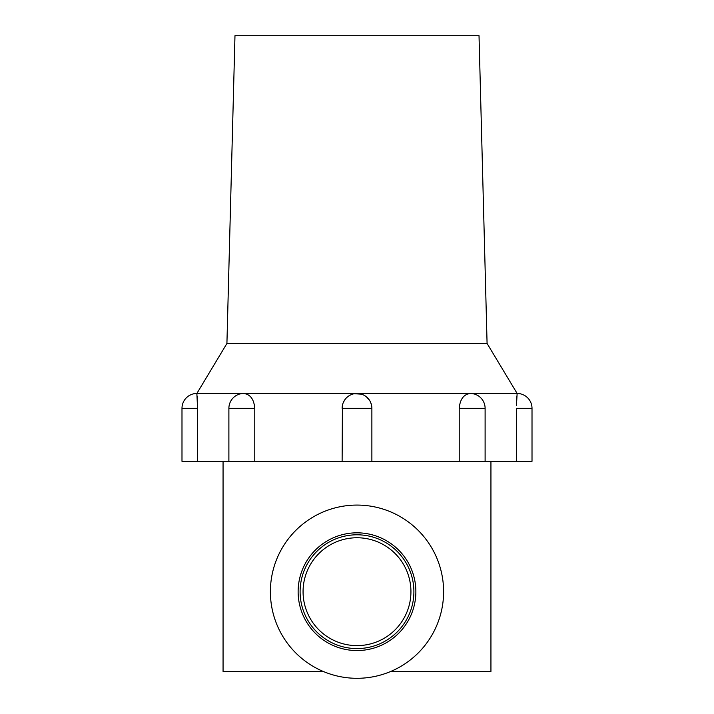 <?xml version="1.0" encoding="UTF-8"?>
<svg xmlns="http://www.w3.org/2000/svg" width="714" height="714" viewBox="0 0 714 714"><rect width="100%" height="100%" fill="white"/><g stroke="black" fill="none" stroke-linecap="round" stroke-linejoin="round"><path stroke-width="1.07" d="M485.109 408.346L459.227 408.346C460.012 399.304 463.681 394.342 470.231 393.459L517.132 393.459A14.878 14.878 0 0 1 532.01 408.346L532.01 461.324L254.773 461.324L254.773 408.346L228.891 408.346L228.891 461.324L197.564 461.324L197.564 408.346L181.99 408.346A14.878 14.878 0 0 1 196.868 393.459L470.231 393.459A14.878 14.878 0 0 1 485.109 408.346L485.109 461.324M354.34 393.7L361.65 394.208A14.878 14.878 0 0 0 360.302 393.833M243.197 393.485L243.769 393.459C250.319 394.333 253.988 399.296 254.773 408.346M197.225 397.921L197.091 396.083M371.583 405.436L370.736 402.642M369.361 400.072L366.389 396.797M362.721 394.601L359.918 393.753M342.417 405.436L342.122 461.324M371.878 408.346A14.878 14.878 0 0 0 357 393.459A14.878 14.878 0 0 0 342.122 408.346L371.878 408.346L371.878 461.324M516.463 405.436L517.132 393.459L487.082 343.461L479.023 35.7L234.977 35.7L226.918 343.461L196.868 393.459L197.564 408.346M459.227 408.346L459.227 461.324M532.01 408.346L516.436 408.346L516.436 461.324M344.639 400.072L343.264 402.642M516.909 396.1L516.65 400.054M254.773 461.324L228.891 461.324M197.564 461.324L181.99 461.324L181.99 408.346M226.918 343.461L487.082 343.461M415.869 591.692A58.869 58.869 0 0 0 357 532.822A58.869 58.869 0 0 0 298.131 591.692A58.869 58.869 0 0 0 357 650.552A58.869 58.869 0 0 0 415.869 591.692M413.897 591.692A56.897 56.897 0 0 0 357 534.795A56.897 56.897 0 0 0 300.103 591.692A56.897 56.897 0 0 0 357 648.58A56.897 56.897 0 0 0 413.897 591.692M410.934 591.692A53.934 53.934 0 0 0 357 537.758A53.934 53.934 0 0 0 303.066 591.692A53.934 53.934 0 0 0 357 645.617A53.934 53.934 0 0 0 410.934 591.692M270.392 591.692A86.608 86.608 0 0 0 357 678.3A86.608 86.608 0 0 0 443.608 591.692A86.608 86.608 0 0 0 357 505.075A86.608 86.608 0 0 0 270.392 591.692M490.937 461.324L490.937 671.455L390.745 671.455M323.255 671.455L223.063 671.455L223.063 461.324M243.769 393.459A14.878 14.878 0 0 0 228.891 408.346"/></g></svg>
